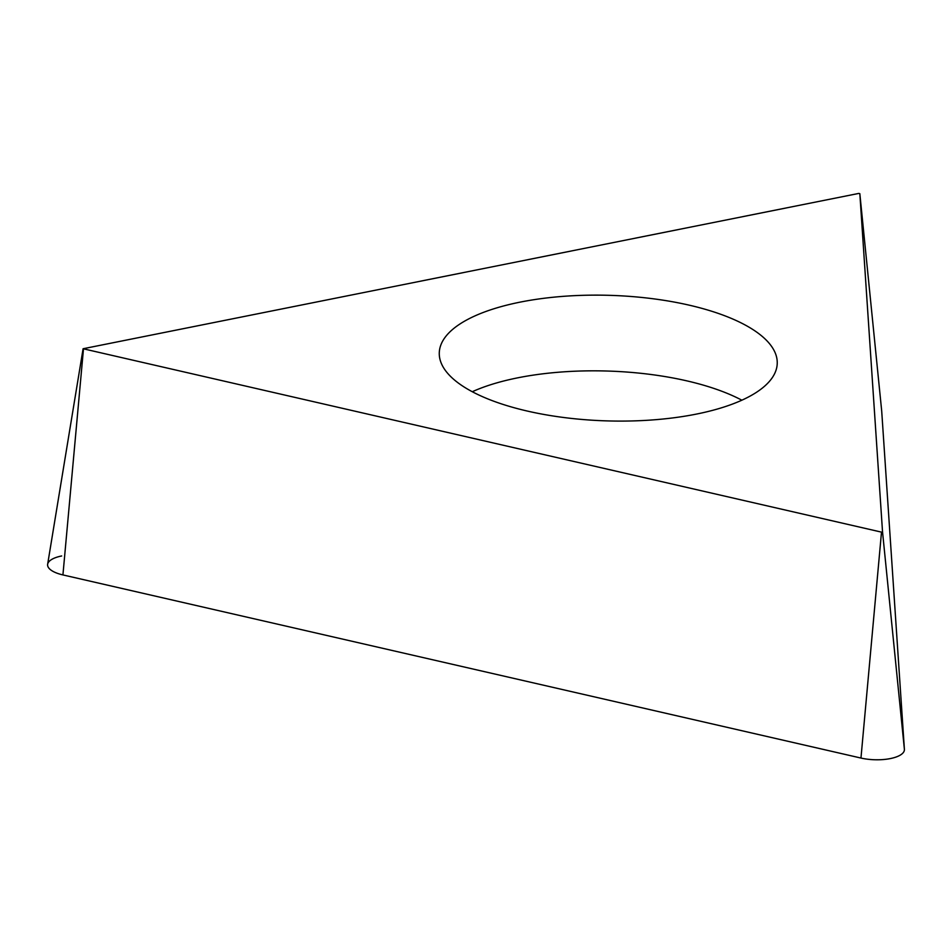 <?xml version="1.0" encoding="UTF-8"?>
<svg xmlns="http://www.w3.org/2000/svg" width="952" height="952" viewBox="0 0 952 952"><rect width="100%" height="100%" fill="white"/><g stroke="black" fill="none" stroke-linecap="round" stroke-linejoin="round"><path stroke-width="1.43" d="M83.098 348.741L47.648 564.25A29.405 10.924 1.8 0 0 62.927 574.925L860.965 758.054A29.405 10.924 1.8 0 0 904.4 749.355L881.707 411.109A29.405 10.924 1.8 0 0 881.695 410.978A29.405 10.924 1.8 0 0 881.671 410.836A29.405 10.924 1.8 0 1 881.707 411.109L859.834 193.672L882.54 531.918L881.504 532.132L83.098 348.741L858.775 193.423L859.834 193.672L881.695 410.978M756.673 392.176A169.063 62.784 1.8 0 0 777.237 363.426A169.063 62.784 1.8 0 0 650.906 298.488A169.063 62.784 1.8 0 0 459.84 324.061A169.063 62.784 1.8 0 0 439.277 352.799A169.063 62.784 1.8 0 0 565.607 417.738A169.063 62.784 1.8 0 0 756.673 392.176M61.654 555.968A29.405 10.924 1.8 0 0 62.927 574.925L860.965 758.054A29.405 10.924 1.8 0 0 904.4 749.355L881.707 411.109M882.54 531.918L904.4 749.355M860.965 758.054L881.504 532.132M83.467 349.003L62.927 574.925M472.275 391.724A169.063 62.784 -178.2 0 1 741.858 400.197"/></g></svg>
